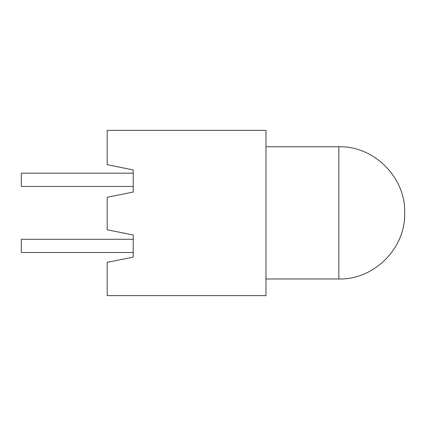 <?xml version="1.0" encoding="UTF-8"?>
<svg xmlns="http://www.w3.org/2000/svg" width="426" height="426" viewBox="0 0 426 426"><rect width="100%" height="100%" fill="white"/><g stroke="black" fill="none" stroke-linecap="round" stroke-linejoin="round"><path stroke-width="0.64" d="M133.221 239.29L21.3 239.29L21.3 252.511L133.221 252.511M133.221 257.118L133.221 234.992L107.192 229.79L107.192 197.254L133.221 192.046L133.221 169.921L107.192 164.718L107.192 130.361L265.968 130.361L265.968 295.639L107.192 295.639L107.192 262.325L133.221 257.118M133.221 173.174L21.3 173.174L21.3 186.45L133.221 186.45M265.968 146.757L338.846 146.757L338.846 278.982C374.039 279.887 405.605 248.321 404.7 213.128M265.968 278.982L338.846 278.982M338.846 146.757C374.039 145.852 405.605 177.424 404.7 212.611"/></g></svg>
